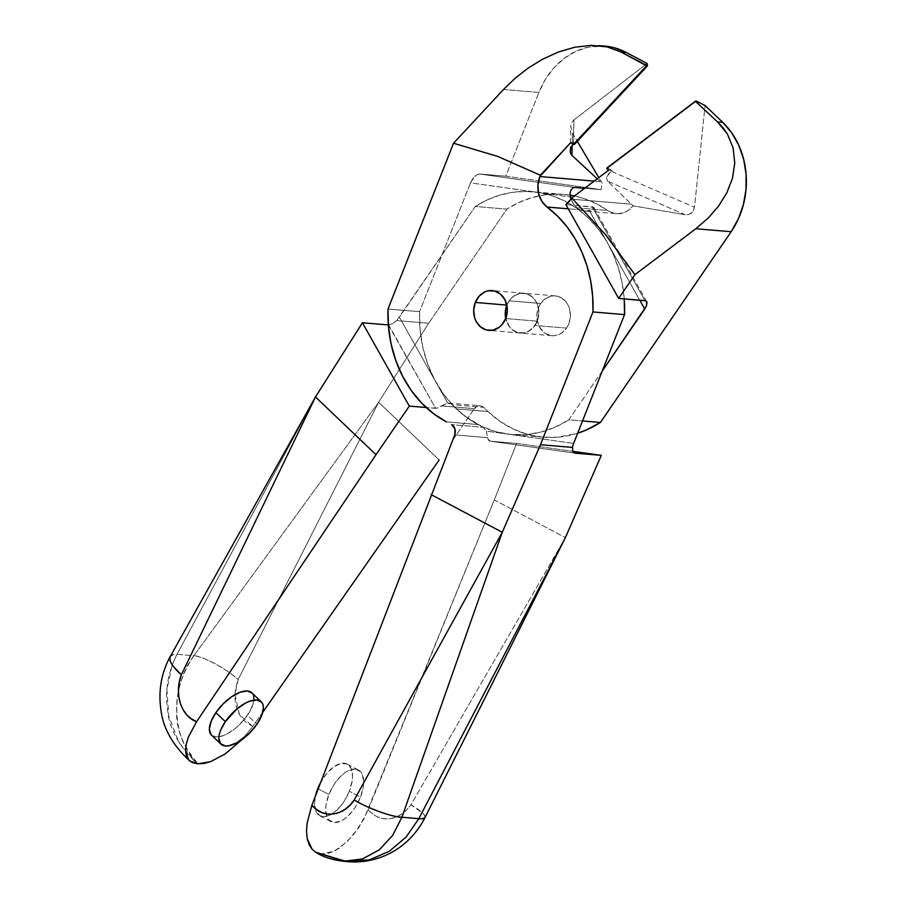 <?xml version="1.0" encoding="UTF-8"?>
<svg xmlns="http://www.w3.org/2000/svg" width="907" height="907" viewBox="0 0 907 907"><rect width="100%" height="100%" fill="white"/><g stroke="black" fill="none" stroke-linecap="round" stroke-linejoin="round"><path stroke-width="0.68" stroke-dasharray="4.54 3.4" d="M540.708 303.471A19.988 16.802 -85.2 0 0 538.055 323.89A19.988 16.802 -85.2 0 0 551.955 335.703A19.988 16.802 -85.2 0 0 566.558 328.119L534.983 325.466A19.988 16.802 94.8 0 1 520.38 333.05A19.988 16.802 94.8 0 1 505.721 318.436A19.988 16.802 -85.2 0 0 520.38 333.05A19.988 16.802 -85.2 0 0 537.25 321.18A19.988 16.802 -85.2 0 0 523.736 293.233A19.988 16.802 94.8 0 1 537.624 305.047A19.988 16.802 94.8 0 1 534.983 325.466L529.881 330.533L526.82 332.109L523.588 332.96L517.058 332.37L511.299 328.844L508.974 326.135L505.721 318.436L509.575 326.939L512.013 329.49L517.942 332.631L524.495 332.801L527.693 331.747L533.327 327.563L537.25 321.18L505.675 318.527L537.25 321.18L538.86 313.584L537.908 305.908L536.502 302.416L532.103 296.793L526.185 293.653L519.62 293.483L513.441 296.306L510.788 298.72L506.866 305.092A19.988 16.802 -85.2 0 0 506.832 305.194A19.988 16.802 94.8 0 1 509.133 300.818L540.708 303.471L538.849 306.77L536.899 314.276L536.876 318.187L538.735 325.59L542.862 331.497L545.595 333.606L551.864 335.703L555.152 335.613L561.456 333.186L566.558 328.119L568.406 324.819L570.356 317.314L569.766 309.582L568.519 305.999L566.705 302.791L561.671 297.984L555.401 295.886L552.102 295.977L545.81 298.403L540.708 303.471L509.133 300.818L514.235 295.75L520.527 293.324L523.827 293.233L530.096 295.331L535.141 300.138L536.955 303.346L538.815 310.75L538.123 318.516L534.983 325.466L566.558 328.119A19.988 16.802 -85.2 0 0 569.199 307.7A19.988 16.802 -85.2 0 0 555.299 295.886A19.988 16.802 -85.2 0 0 540.708 303.471M211.478 735.124A29.239 13.117 133.6 0 0 247.441 715.283L256.896 724.308L247.441 715.283A29.239 13.117 133.6 0 0 251.829 692.801M602.169 371.167L568.836 419.805L582.498 420.95L568.836 419.805A121.844 102.423 94.8 0 1 511.854 434.555A121.844 102.423 94.8 0 1 456.414 408.898L487.989 411.551A121.844 102.423 -85.2 0 0 543.429 437.208A121.844 102.423 -85.2 0 0 577.634 433.251L557.272 437.265L542.329 437.106L527.613 434.385L513.453 429.124L500.154 421.46L487.989 411.551L456.414 408.898L468.579 418.807L481.889 426.471L496.038 431.732L510.754 434.453L525.709 434.6L540.583 432.163L555.061 427.197L568.836 419.805L602.169 371.167M170.119 656.725A36.949 11.122 -148.2 0 1 176.99 654.321L193.894 655.738C181.876 673.708 176.151 691.962 176.706 710.498C175.754 728.287 182.863 746.053 198.032 763.796C169.496 736.892 171.457 684.91 193.894 655.738A36.949 9.966 -147.1 0 1 238.133 679.57L234.913 694.705L239.505 714.739L252.849 726.45L242.192 739.42L252.849 726.45L247.486 723.457L243.076 719.659L239.425 714.58L236.75 708.469L235.219 701.61L234.924 694.297L235.911 686.848L238.133 679.57L378.616 402.277L193.894 655.738L176.99 654.321L315.477 396.971L176.99 654.321L172.205 664.865L166.899 689.49L168.793 716.326L178.815 742.289L197 763.717C178.566 745.713 168.77 727.709 167.602 709.693C164.734 690.975 167.863 672.518 176.99 654.321L173.815 654.457L170.187 656.6M584.777 211.025A24.364 20.487 94.8 0 0 589.448 210.787L639.741 300.183L589.448 210.787L592.237 209.857L593.722 208.531L593.654 207.34L565.855 204.54L593.076 206.943L593.722 208.531L592.237 209.857L585.956 211.082L579.142 209.574L576.024 207.805L607.588 210.458L610.683 212.215L617.429 213.735L624.288 212.499L627.508 210.866L633.097 205.844L607.588 181.196L685.148 214.71L633.097 205.844L631.431 204.2L571.002 199.121L631.431 204.2L607.588 181.196L685.148 214.71L688.515 214.608L691.429 213.179L693.515 210.617L694.501 207.227L611.284 171.287L606.862 176.65L606.545 179.201L607.588 181.196L606.534 177.976L608.518 173.895L612.27 170.539L611.284 171.287L694.501 207.227L705.079 105.507L694.501 207.227L692.597 212.023L688.515 214.608L685.148 214.71L633.097 205.844A24.364 20.487 -85.2 0 1 616.341 213.678L584.777 211.025A24.364 20.487 94.8 0 1 576.024 207.805L607.588 210.458A24.364 20.487 -85.2 0 0 616.341 213.678M388.332 324.944L392.935 323.584L396.54 320.568L428.614 323.266L378.616 402.277L439.147 459.985L378.616 402.277L238.133 679.57C226.795 668.981 202.476 655.886 193.894 655.738L378.616 402.277L428.614 323.266L396.54 320.568L392.935 323.584L388.74 324.978L435.609 408.309L438.308 407.765L447.661 403.037L399.375 317.212L475.279 206.479L506.854 209.132L428.614 323.266L506.854 209.132L475.279 206.479L397.164 319.933L399.375 317.212L447.661 403.037L452.003 404.692L456.414 408.898L452.003 404.692L483.578 407.345A7.8 6.553 -85.2 0 0 480.03 405.701A7.8 6.553 -85.2 0 0 474.327 408.66L441.46 405.905L447.661 403.037A7.8 6.553 94.8 0 1 448.455 403.048A7.8 6.553 94.8 0 1 452.003 404.692L483.578 407.345L487.989 411.551L483.578 407.345L481.322 405.973L478.771 405.735L474.327 408.66L441.46 405.905L436.857 408.218L426.211 407.515L435.609 408.309L388.332 324.944M592.169 206.751L644.968 300.625L592.169 206.751M593.722 208.531L593.654 207.34M576.024 207.805L564.403 200.866L552.091 195.765L539.28 192.601L526.185 191.434L513.022 192.261L500.006 195.084L487.354 199.846L475.279 206.479A121.844 102.423 94.8 0 1 532.262 191.728A121.844 102.423 94.8 0 1 538.384 192.454A121.844 102.423 94.8 0 1 576.024 207.805M506.832 305.194L509.133 300.818A19.988 16.802 94.8 0 1 523.736 293.233A19.988 16.802 -85.2 0 0 506.866 305.092L506.832 305.194M262.758 712.278L252.849 726.45L262.758 712.278M608.597 170.233L612.27 170.539L608.597 170.233M606.998 167.908L612.27 170.539L606.998 167.908M452.57 440.405L474.327 408.66L452.57 440.405M251.863 692.823L253.518 695.59M253.949 698.651L253.529 702.301L250.207 710.782L244.062 719.75L236.024 727.833L227.328 733.808L223.133 735.702L215.9 736.938L211.059 734.681M607.588 210.458A121.844 102.423 -85.2 0 0 574.494 195.946L583.654 198.418L595.978 203.519L607.588 210.458M570.038 195.13A121.844 102.423 -85.2 0 0 563.837 194.381A121.844 102.423 -85.2 0 0 506.854 209.132L518.929 202.499L531.581 197.737L544.585 194.914L557.748 194.087L570.843 195.254M320.137 783.421L326.305 773.988L333.572 766.971L340.839 763.456L347.007 763.977L351.111 768.444L352.551 776.188L352.188 780.938L349.342 791.267L360.453 797.151A29.239 14.909 -62.1 0 1 358.152 802.219A29.239 14.909 -62.1 0 1 330.987 821.674A29.239 14.909 -62.1 0 1 328.89 794.498L326.044 804.838L325.67 809.577L327.11 817.32L328.867 820.019L334.105 822.57L340.953 821.039L344.649 818.794L351.927 811.788L355.215 807.287L360.453 797.151L363.299 786.822L363.673 782.072L362.233 774.329L360.476 771.63L355.238 769.091L348.401 770.621L344.694 772.855L337.415 779.873L334.127 784.374L328.89 794.498L318.176 788.829L328.89 794.498A29.239 14.909 -62.1 0 1 358.356 769.986A29.239 14.909 -62.1 0 1 360.453 797.151L349.342 791.267A29.239 14.909 117.9 0 0 347.234 764.102A29.239 14.909 117.9 0 0 320.568 782.594M604.697 46.11A77.979 65.553 -85.2 0 0 538.883 92.435L505.766 176.196L538.543 180.833L505.766 176.196L479.452 173.985L574.823 187.454L479.452 173.985L505.766 176.196L538.883 92.435L503.532 89.464L515.085 78.285L528.112 68.116L542.635 59.182L558.27 52.062L574.743 47.232M570.605 142.716L574.29 143.023L574.505 144.36L574.29 143.023L573.473 143.896L573.95 119.905L647.099 63.501L573.95 119.905L573.269 144.122L574.29 143.023L570.605 142.716M315.103 851.752L343.447 861.265M316.237 852.365L315.228 851.82M489.27 440.881L490.313 441.187L487.898 439.067L486.401 431.097L483.204 427.288L451.629 424.635L483.204 427.288L486.401 431.097L573.609 443.421L486.401 431.097L487.615 437.662L454.747 434.907L487.615 437.662L488.454 440.156L490.313 441.187L516.616 443.41L494.281 499.927L363.945 818.987L353.163 835.279L340.544 847.342L334.139 851.185L327.96 853.374L321.259 853.714L348.084 861.571M424.975 817.615L424.657 815.54L422.787 813.228L410.973 804.77L565.412 537.59L494.281 499.927L516.616 443.41L490.313 441.187L574.981 453.149M624.231 298.879A121.844 102.423 -85.2 0 0 578.632 209.698L573.564 204.211L571.036 199.075A24.364 20.487 -85.2 0 0 578.632 209.698L568.27 208.825L578.632 209.698L589.131 218.768L598.518 229.403L606.647 241.398L613.381 254.595L618.608 268.744L622.247 283.63L624.231 298.993M601.137 189.665L584.652 188.282L601.137 189.665L538.543 180.833L601.137 189.665A24.364 20.487 -85.2 0 1 602.373 183.599L598.824 177.602L602.373 183.599A24.364 20.487 -85.2 0 0 601.137 189.665M600.287 181.627L597.225 178.804L600.287 181.627L594.153 181.117L600.287 181.627M349.342 791.267L344.093 801.403L340.805 805.904L333.538 812.91L326.271 816.425L320.114 815.903L315.999 811.436L314.559 803.693L315.545 795.688A29.239 14.909 117.9 0 0 319.876 815.79A29.239 14.909 117.9 0 0 349.342 791.267M572.408 133.034L577.317 141.333L572.408 133.034L572.158 145.539L572.408 133.034L570.73 126.084L571.739 122.57L573.95 119.905L572.215 121.765M570.22 151.004L570.73 126.084M503.532 89.464L538.883 92.435L545.515 79.124L554.177 67.537L564.528 58.105L576.172 51.211L588.666 47.096L604.47 46.098M472.32 179.325L470.506 182.863L570.378 196.966L470.506 182.863L419.578 311.679L470.506 182.863L474.656 176.4L472.32 179.325M477.161 174.529L474.656 176.4L479.452 173.985L477.161 174.529M516.616 443.41L572.736 451.335L516.616 443.41M483.204 427.288L465.008 416.222L453.217 405.712L442.888 393.219L434.238 379.035L427.469 363.446L422.707 346.78L420.054 329.411L419.578 311.679A121.844 102.423 -85.2 0 0 478.012 424.544L483.204 427.288M570.673 153.555L570.31 152.285M446.448 421.891L478.012 424.544L446.448 421.891M490.313 441.187L574.664 453.103M388.003 309.026L419.578 311.679L388.003 309.026M418.819 818.67L405.985 837.195L388.933 851.514L368.775 860.006L347.041 861.469L322.28 853.804L334.139 851.185L346.984 841.945L358.9 827.501L368.151 809.962L374.387 815.37L379.795 817.944C379.92 818.602 383.344 818.851 390.067 818.715C398.162 817.4 405.123 812.751 410.973 804.77A36.949 6.916 -155.9 0 1 425.009 817.536M368.151 809.962L494.281 499.927L565.412 537.59L410.973 804.77L406.631 809.928L401.586 814.101L395.996 817.082L390.067 818.715L384.024 818.84L378.162 817.354L372.834 814.248L368.151 809.962M551.955 335.703L488.816 330.397M543.429 437.208L511.854 434.555M646.748 301.668L593.768 207.499M448.455 403.048L480.03 405.701M563.837 194.381L532.262 191.728M555.299 295.886L492.161 290.58M347.234 764.102L358.356 769.986M574.823 453.137L490.154 441.176M319.876 815.79L330.987 821.674"/><path stroke-width="1.36" d="M505.721 318.436A19.988 16.802 94.8 0 1 506.832 305.194A19.988 16.802 -85.2 0 0 505.721 318.436L505.256 312.7L506.866 305.092M261.284 701.814L251.829 692.801A29.239 13.117 133.6 0 0 215.866 712.63A29.239 13.117 133.6 0 0 211.478 735.124L220.934 744.148A29.239 13.117 -46.4 0 1 225.321 721.655L215.866 712.63L225.321 721.655A29.239 13.117 -46.4 0 1 261.284 701.814A29.239 13.117 -46.4 0 1 256.896 724.308A29.239 13.117 -46.4 0 1 220.934 744.148M646.566 301.396L644.968 300.625L618.665 298.414L565.855 204.54A24.364 20.487 94.8 0 0 571.002 199.121L565.855 204.54L618.665 298.414L634.957 274.64L605.162 234.233L571.773 197.998L608.597 170.233L606.998 167.908L695.862 100.892L705.079 105.507L722.732 122.343L705.079 105.507L695.862 100.892L695.556 101.425L717.516 121.901L722.732 122.343L731.768 132.898L738.842 145.403L743.683 159.383L746.098 174.291L746.008 189.563L743.4 204.597L738.389 218.836L731.167 231.716L600.411 422.458L586.636 429.85L577.634 433.251A121.844 102.423 -85.2 0 0 600.411 422.458L582.498 420.95L600.411 422.458L731.167 231.716L695.828 228.745L634.957 274.64L605.162 234.233L571.773 197.998L608.597 170.233L606.692 168.43L695.556 101.425L717.516 121.901L722.924 127.604L727.346 133.907L733.151 148L734.749 163.09L732.482 178.203L726.915 192.647L718.605 206.07L708.152 218.088L695.828 228.745L731.167 231.716A77.979 65.553 -85.2 0 0 722.732 122.343L717.516 121.901L727.346 133.907L733.151 148L734.749 163.09L732.482 178.203L726.915 192.647L718.605 206.07L708.152 218.088L695.828 228.745L634.957 274.64L618.665 298.414L645.897 300.863L646.974 302.212L646.442 305.976L602.169 371.167L644.741 309.072L639.741 300.183L644.741 309.072L646.442 305.976L646.736 301.646M189.756 760.973C172.579 745.066 162.965 727.958 160.902 709.648C158.215 690.703 161.31 673.028 170.176 656.6L169.87 659.854L171.196 663.21L173.781 667.019L181.355 674.797L179.269 682.087L178.43 689.547L178.826 696.871L180.436 703.741L183.169 709.852L186.842 714.931L191.264 718.741L196.581 721.711L188.395 737.085L186.264 744.148L185.572 750.463L186.343 755.724L188.577 759.805L192.159 762.492L197 763.717L203.882 763.49L210.549 761.676L225.344 753.842L242.192 739.42L225.344 753.842L210.549 761.676L198.032 763.796L189.756 760.973L188.577 759.805L185.572 750.463L186.264 744.148L188.395 737.085L196.581 721.711C181.502 716.462 173.793 694.354 181.355 674.797A36.949 11.122 -148.2 0 1 170.119 656.725M315.477 396.971L362.426 322.767L388.332 324.944L362.426 322.767L315.477 396.971L181.355 674.797L315.477 396.971L376.008 454.679L315.477 396.971L170.187 656.6M505.925 319.355L505.335 311.623L506.832 305.194M196.581 721.711L376.008 454.679L196.581 721.711M439.147 459.985L262.758 712.278L439.147 459.985M225.321 721.655L220.492 730.543L219.233 734.647L218.802 738.287L220.514 743.706L225.355 745.962L228.734 745.781L236.784 742.822L249.663 733.003L256.896 724.308L261.726 715.408L263.415 707.664L262.973 704.603L261.704 702.256L256.862 700L249.629 701.236L245.434 703.129L236.738 709.104L225.321 721.655M426.211 407.515L409.306 406.098L376.008 454.679L409.306 406.098L362.426 322.767L409.306 406.098L426.211 407.515M211.059 734.681L209.347 729.273L211.036 721.53L215.866 712.63L223.099 703.945L231.625 696.769L240.162 692.222L247.407 690.975L252.248 693.231M253.518 695.59L253.949 698.651M574.494 195.946A121.844 102.423 -85.2 0 0 570.038 195.13L574.494 195.946M606.692 168.43L695.862 100.892L606.692 168.43M317.767 788.614L320.568 782.594A29.239 14.909 117.9 0 0 317.767 788.614A29.239 14.909 117.9 0 0 315.545 795.688L317.767 788.614M475.302 302.439A19.988 16.802 94.8 0 1 492.161 290.58A19.988 16.802 94.8 0 1 505.675 318.527A19.988 16.802 94.8 0 1 488.816 330.397A19.988 16.802 94.8 0 1 475.302 302.439L506.809 305.092L475.302 302.439L479.213 296.067L484.848 291.884L488.057 290.83L494.61 291L500.539 294.14L504.938 299.763L507.126 307.02L507.285 310.931L505.675 318.527L501.764 324.91L499.111 327.325L492.92 330.148L486.367 329.978L480.438 326.837L476.039 321.214L474.633 317.722L473.692 310.047L475.302 302.439M574.743 47.232L591.387 45.35L607.134 46.892L621.136 52.084L646.544 65.769L573.564 144.281L570.605 142.716L540.368 175.244L497.807 156.458L453.545 143.238L503.532 89.464L515.085 78.285L528.112 68.116L542.635 59.182L558.27 52.062L574.743 47.232L591.387 45.35L607.134 46.892L621.136 52.084L647.473 65.848L647.099 63.501L626.352 52.527L621.136 52.084L626.352 52.527L647.099 63.501L647.473 65.848L646.544 65.769L573.564 144.281L574.505 144.36L647.473 65.848L574.505 144.36L570.605 142.716L539.858 176.548L594.153 181.117L539.858 176.548L540.368 175.244L497.807 156.458L453.545 143.238L388.003 309.026L388.479 326.747L391.132 344.127L395.894 360.793L402.674 376.382L411.313 390.566L421.642 403.059L433.433 413.569L446.448 421.891A121.844 102.423 94.8 0 1 388.003 309.026L453.545 143.238L503.532 89.464M315.228 851.82L312.144 849.315L309.083 844.632L307.201 838.567L306.543 831.266L307.122 823.091L311.883 805.235L307.122 823.091L306.543 831.266L307.201 838.567L312.144 849.315L315.103 851.752C321.872 856.525 331.282 859.689 343.356 861.253L362.244 859.031L379.126 849.95L392.652 835.46L401.914 817.241A36.949 8.084 -157 0 1 354.195 799.997C344.422 815.665 323.414 819.531 311.883 805.235L454.747 434.907C456.062 430.406 455.031 426.982 451.629 424.635L454.997 428.943L454.747 434.907L311.883 805.235L316.6 809.52L321.928 812.627L327.756 814.112L333.742 813.976L339.592 812.343L345.068 809.35L349.989 805.167L354.195 799.997C366.916 807.967 393.15 817.445 401.914 817.241L418.819 818.67L565.412 537.59L601.296 455.359L574.8 453.126M574.664 453.103L572.77 451.425L572.544 447.423L540.47 444.725L502.274 532.284L401.914 817.241L392.731 835.336L379.364 849.768L362.653 858.906L343.934 861.299L316.237 852.365M573.235 444.441L624.538 314.604L573.235 444.441M572.702 446.448L572.941 445.45L572.702 446.448M570.378 196.966A24.364 20.487 -85.2 0 0 571.036 199.075L570.027 193.293L570.378 196.966M570.922 190.119L570.027 193.293L570.922 190.119L572.702 188.055L570.922 190.119M573.757 187.568L572.702 188.055L573.757 187.568M584.652 188.282L574.823 187.454L584.652 188.282M547.068 207.045A24.364 20.487 94.8 0 1 539.858 176.548L537.942 184.971L538.622 193.565L541.796 201.252L547.068 207.045A121.844 102.423 94.8 0 1 592.974 311.951L540.47 444.725L572.544 447.423L572.77 451.425L574.981 453.149L601.296 455.359L565.412 537.59L418.819 818.67L401.914 817.241L502.274 532.284L354.195 799.997L502.274 532.284L431.131 494.621L502.274 532.284L540.47 444.725L592.974 311.951L592.668 296.34L590.672 280.977L587.033 266.091L581.806 251.942L575.072 238.745L566.943 226.739L557.556 216.115L547.068 207.045L568.27 208.825L547.068 207.045M598.824 177.602L577.317 141.333L598.824 177.602M572.158 145.539L571.954 155.392L597.225 178.804L571.954 155.392L572.158 145.539M570.22 150.755L570.31 152.285L570.514 148.986L573.473 143.896L571.229 147.127L570.22 150.993M570.31 152.285L571.954 155.392L570.673 153.555M348.084 861.571L369.523 859.813L389.386 851.242L406.166 836.991L418.819 818.67L421.834 818.817L424.975 817.615A36.949 6.916 -155.9 0 1 418.819 818.67M604.47 46.098L614.243 47.765L626.352 52.527A77.979 65.553 -85.2 0 0 604.697 46.11L598.529 45.599M572.736 451.335L601.296 455.359L572.736 451.335M624.231 298.879L624.538 314.604L592.974 311.951L624.538 314.604A121.844 102.423 -85.2 0 0 624.231 298.879M343.345 861.253L348.107 861.65M348.084 861.65C359.331 862.704 370.816 861.038 382.55 856.65C391.677 853.068 399.851 847.954 407.096 841.322C414.499 834.474 420.463 826.572 424.975 817.615L565.412 537.59"/></g></svg>
